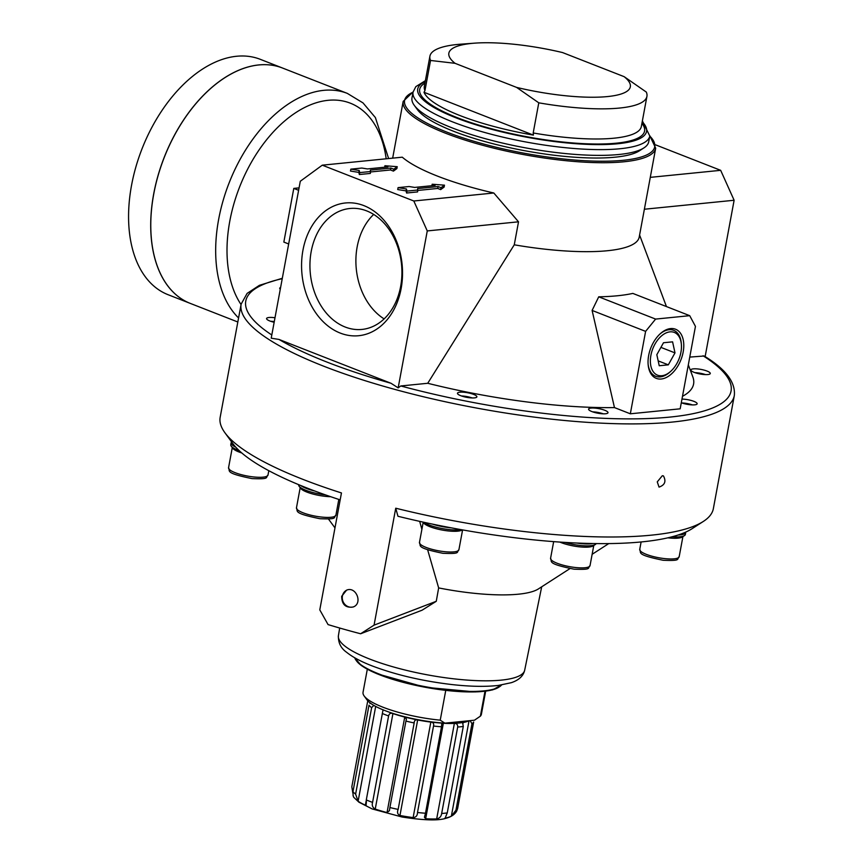 <?xml version="1.0" encoding="UTF-8"?>
<svg xmlns="http://www.w3.org/2000/svg" width="863" height="863" viewBox="0 0 863 863"><rect width="100%" height="100%" fill="white"/><g stroke="black" fill="none" stroke-linecap="round" stroke-linejoin="round"><path stroke-width="1.29" d="M432.417 524.1A240.755 56.893 10.5 0 0 451.22 527.832A22.071 5.21 -169.5 0 1 432.417 524.1A240.755 56.893 10.5 0 1 397.951 516.268L395.739 508.21A250.788 59.256 10.5 0 0 703.323 521.446A250.788 59.256 10.5 0 0 713.356 508.652L734.316 395.556C735.697 382.255 725.643 369.073 704.176 356.009L689.753 357.088M734.316 395.556A250.788 59.256 10.5 0 1 583.927 422.104A250.788 59.256 10.5 0 1 323.798 366.236A250.788 59.256 10.5 0 1 241.133 304.154L220.173 417.25A250.788 59.256 10.5 0 0 224.941 432.784A250.788 59.256 10.5 0 0 302.837 479.332A250.788 59.256 10.5 0 0 341.457 492.946L319.785 609.871L328.059 624.596A250.788 59.256 10.5 0 0 360.626 633.766L374.067 625.136L395.739 508.21M374.067 625.136L436.268 601.295L438.652 587.919L427.649 549.817M421.888 529.299L419.677 521.36M438.652 587.919A96.3 22.751 10.5 0 0 538.415 588.922L569.968 568.588M630.335 413.798L680.173 408.814L695.449 326.387L689.71 315.675L655.61 319.083L645.61 331.37L630.335 413.798L614.467 407.584A208.652 49.299 10.5 0 1 427.735 383.28L514.262 244.812L518.523 221.813L493.809 192.999L413.809 200.993L427.261 230.928L398.167 387.875L400.788 385.966L427.735 383.28M278.976 339.429A246.775 58.306 10.5 0 0 327.131 362.147A246.775 58.306 10.5 0 0 391.025 383.28L278.976 339.429L271.209 338.188L300.292 181.252L322.277 165.178L413.809 200.993M391.025 383.28L398.167 387.875M655.643 144.876L720.67 170.324L734.122 200.259L705.136 356.624M302.967 250.141A66.71 50.302 84.3 0 1 386.829 223.754A66.71 50.302 84.3 0 1 366.365 334.143A66.71 50.302 84.3 0 1 302.967 250.141M350.842 169.148L350.486 171.057L358.846 172.406L359.342 174.531L370.356 173.431L370.378 170.097L390.842 168.048L393.787 169.202L397.228 166.688L384.93 165.739L387.886 166.893L367.433 168.932L361.856 168.048L350.842 169.148L359.202 170.486L359.698 172.611L370.712 171.51M370.626 171.953L390.486 169.968L393.431 171.122L396.872 168.598L397.228 166.688M493.809 192.999A128.404 30.345 -169.5 0 1 437.541 176.138A128.404 30.345 -169.5 0 1 402.277 157.185L322.277 165.178M398.08 187.627L397.724 189.547L406.085 190.885L406.581 193.021L417.595 191.91L417.627 188.576L438.08 186.537L441.036 187.692L444.467 185.167L432.18 184.229L435.125 185.383L414.672 187.422L409.094 186.527L398.08 187.627L406.441 188.975L406.937 191.101L417.951 190M417.875 190.432L437.724 188.447L440.68 189.612L444.121 187.088L444.467 185.167M624.143 76.667A92.287 21.812 -169.5 0 1 607.498 96.57A92.287 21.812 -169.5 0 1 516.613 87.411L455.038 63.312A92.287 21.812 -169.5 0 1 474.726 43.15A92.287 21.812 -169.5 0 1 562.568 52.567L624.143 76.667L646.311 92.071A110.345 26.073 -169.5 0 1 646.926 96.376A110.345 26.073 -169.5 0 1 538.782 102.826L533.194 132.967L533.431 135.113L424.003 92.287L424.952 90.604A110.345 26.073 -169.5 0 1 424.337 86.3L429.925 56.16A110.345 26.073 -169.5 0 1 460.874 44.175L474.726 43.15M720.67 170.324L650.281 177.357M375.685 706.419L358.113 801.242L355.621 794.122L371.64 707.671L373.776 705.362M383.064 709.71L366.29 799.936C366.484 803.302 366.171 805.06 365.373 805.201L366.192 804.974M375.232 809.063C372.611 807.574 371.726 805.352 372.579 802.396L388.598 715.945C389.191 713.572 390.637 712.784 392.935 713.572L375.232 809.063A51.359 12.136 10.5 0 0 387.034 812.568L389.429 810.627M462.654 722.87L463.28 726.452A54.175 12.805 -169.5 0 1 457.692 727.013C457.8 724.564 456.689 723.356 454.37 723.421A51.359 12.136 -169.5 0 1 443.355 723.27L441.705 724.089L441.511 726.786A54.175 12.805 -169.5 0 1 433.517 726.042C434.111 723.669 433.215 722.353 430.831 722.094A51.359 12.136 -169.5 0 1 417.66 719.979C415.448 719.505 414.283 720.497 414.175 722.946A54.175 12.805 -169.5 0 1 405.934 721.09L406.408 719.052L404.736 717.077A51.359 12.136 -169.5 0 1 392.935 713.572M468.933 720.756A51.359 12.136 -169.5 0 1 463.14 722.547L462.902 723.787M470.098 720.637L471.964 723.744L455.944 810.195L451.349 816.182A51.359 12.136 10.5 0 1 445.437 818.027L445.038 817.876M354.003 797.552L358.943 802.202L372.136 808.922L402.007 817.002C423.657 820.357 438.275 820.789 445.88 818.307C451.133 816.948 454.747 814.521 456.732 811.004L457.638 808.48A54.175 12.805 -169.5 0 1 455.944 810.195M445.664 816.797L447.261 812.903A54.175 12.805 -169.5 0 1 441.673 813.464C441.252 816.495 439.591 818.307 436.678 818.911A51.359 12.136 10.5 0 1 425.653 818.75L424.434 817.261L425.491 813.237A54.175 12.805 -169.5 0 1 417.498 812.493C417.455 815.632 415.998 817.326 413.129 817.585A51.359 12.136 10.5 0 1 399.957 815.47C397.552 814.37 396.948 812.353 398.156 809.397A54.175 12.805 -169.5 0 1 389.903 807.541L389.407 810.756M358.113 801.242A51.359 12.136 10.5 0 0 365.373 805.201L366.128 801.091M371.64 707.671A54.175 12.805 -169.5 0 1 368.986 705.254L352.967 791.705C352.967 795.136 353.291 797.056 353.949 797.466M353.043 795.222A51.359 12.136 10.5 0 0 353.884 797.38M352.827 793.011L351.824 786.786L367.757 700.799M471.964 723.744A54.175 12.805 -169.5 0 0 473.658 722.029L457.638 808.48M463.28 726.452L447.261 812.903M457.692 727.013L441.673 813.464M441.511 726.786L425.491 813.237M433.517 726.042L417.498 812.493M414.175 722.946L398.156 809.397M405.934 721.09L389.903 807.541M445.75 690.389L440.238 720.163L444.855 723.162A56.494 13.355 -169.5 0 1 367.088 699.979L364.186 696.01A60.194 14.218 -169.5 0 1 363.043 692.277L367.314 669.235M440.238 720.163A60.194 14.218 -169.5 0 1 364.186 696.01M484.995 691.263L480.389 716.15A60.194 14.218 -169.5 0 0 481.403 714.219L485.675 691.177M475.038 719.839A56.494 13.355 -169.5 0 1 474.866 719.958A56.494 13.355 -169.5 0 1 474.456 720.206L480.389 716.15M444.855 723.162L474.456 720.206M662.309 475.74L657.261 481.867L659.041 487.099C664.888 485.071 666.355 481.338 663.431 475.891L662.309 475.74M353.399 606.872A9.029 8.188 69 0 1 345.168 604.693A9.029 8.188 69 0 1 342.417 596.02A9.029 8.188 69 0 1 346.948 590.033M341.694 596.29C341.78 604.445 345.556 608.027 353.021 607.034C363.204 603.733 356.139 585.901 346.559 590.173L341.694 596.29M538.782 102.826L516.613 87.411M455.038 63.312L430.54 60.464L424.952 90.604M241.823 452.989A20.065 4.736 -169.5 0 1 232.773 448.264L231.198 446.106A22.071 5.21 -169.5 0 1 230.777 444.736L231.133 442.827A22.071 5.21 -169.5 0 1 231.662 441.964M239.202 450.637A22.071 5.21 -169.5 0 1 231.198 446.106M224.941 432.784L232.837 443.582A240.755 56.893 10.5 0 0 235.75 447.142A22.071 5.21 -169.5 0 1 231.133 442.827M270.604 321.263A9.86 2.33 -169.5 0 1 274.283 321.597M330.691 496.7A20.065 4.736 -169.5 0 1 300.68 488.372L299.094 486.214A22.071 5.21 -169.5 0 1 298.674 484.844L298.706 484.672M325.567 494.92A22.071 5.21 -169.5 0 1 299.094 486.214M314.812 491.015A22.071 5.21 -169.5 0 1 300.68 485.491A240.755 56.893 10.5 0 0 314.812 491.015A240.755 56.893 10.5 0 0 340.173 499.871M462.277 529.86L461.953 530.065A20.065 4.736 -169.5 0 1 442.158 530.044A20.065 4.736 -169.5 0 1 423.679 522.978L423.032 522.093M461.036 529.645A22.071 5.21 -169.5 0 1 423.625 522.223M461.511 395.966A9.86 2.33 -169.5 0 1 472.147 397.94M596.139 543.582A22.071 5.21 -169.5 0 1 595.319 544.499L593.064 545.945A20.065 4.736 -169.5 0 1 578.717 546.754A20.065 4.736 -169.5 0 1 559.796 542.061M595.319 544.499A22.071 5.21 -169.5 0 1 564.78 542.385M592.892 543.528A22.071 5.21 -169.5 0 1 576.592 543.021A240.755 56.893 10.5 0 0 592.892 543.528A240.755 56.893 10.5 0 0 678.135 535.006A240.755 56.893 10.5 0 0 685.707 532.104A22.071 5.21 -169.5 0 1 685.707 532.536A22.071 5.21 -169.5 0 1 678.135 535.006M592.622 411.845A9.86 2.33 -169.5 0 1 603.259 413.819M685.707 532.536L685.351 534.456A22.071 5.21 -169.5 0 1 684.467 535.589L682.223 537.034A20.065 4.736 -169.5 0 1 667.854 537.832M684.467 535.589A22.071 5.21 -169.5 0 1 672.083 536.797M681.781 402.935A9.86 2.33 -169.5 0 1 692.417 404.909M694.909 372.643A9.86 2.33 -169.5 0 1 705.546 374.607M693.323 368.868A9.86 2.33 -169.5 0 1 704.23 370.151A9.86 2.33 -169.5 0 1 710.281 373.506A9.86 2.33 -169.5 0 1 700.163 374.003A9.86 2.33 -169.5 0 1 690.885 369.914A9.86 2.33 -169.5 0 1 693.323 368.868M274.164 322.277A9.86 2.33 -169.5 0 1 266.581 318.533A9.86 2.33 -169.5 0 1 269.019 317.487A9.86 2.33 -169.5 0 1 274.995 317.757M681.975 399.094A9.86 2.33 -169.5 0 1 692.169 400.756A9.86 2.33 -169.5 0 1 697.153 403.798A9.86 2.33 -169.5 0 1 691.414 404.855A9.86 2.33 -169.5 0 1 681.295 402.762M280.281 289.245A9.86 2.33 -169.5 0 1 279.709 288.242A9.86 2.33 -169.5 0 1 280.604 287.498M459.925 392.201A9.86 2.33 -169.5 0 1 470.831 393.485A9.86 2.33 -169.5 0 1 476.883 396.84A9.86 2.33 -169.5 0 1 466.754 397.336A9.86 2.33 -169.5 0 1 457.476 393.237A9.86 2.33 -169.5 0 1 459.925 392.201M591.036 408.08A9.86 2.33 -169.5 0 1 601.943 409.353A9.86 2.33 -169.5 0 1 607.994 412.719A9.86 2.33 -169.5 0 1 597.876 413.204A9.86 2.33 -169.5 0 1 588.598 409.116A9.86 2.33 -169.5 0 1 591.036 408.08M672.59 341.845L663.496 342.751L656.829 354.704L659.235 365.75L668.318 364.844L674.995 352.891L672.59 341.845M674.995 352.891L660.918 347.379M668.318 364.844L658.167 360.874M659.839 334.132A24.682 15.124 -68.6 0 1 681.252 343.075L681.36 344.283A22.967 14.078 -68.6 0 1 670.799 371.273A22.967 14.078 -68.6 0 1 655.222 373.83A22.967 14.078 -68.6 0 1 650.907 355.297A22.967 14.078 -68.6 0 1 667.077 332.535A22.967 14.078 -68.6 0 1 681.36 344.283M670.799 371.273L669.893 372.082A24.682 15.124 -68.6 0 1 648.102 364.121M648.652 355.524A26.397 16.181 -68.6 0 1 660.292 333.711A26.397 16.181 -68.6 0 1 683.226 339.86A26.397 16.181 -68.6 0 1 669.159 375.783A26.397 16.181 -68.6 0 1 648.156 364.736A26.397 16.181 -68.6 0 1 648.652 355.524M384.132 318.9A60.777 45.825 84.3 0 1 357.163 246.861A60.777 45.825 84.3 0 1 373.69 214.434M400.648 286.462A60.777 45.825 -95.7 0 0 349.893 208.49A60.777 45.825 -95.7 0 0 311.209 251.457A60.777 45.825 -95.7 0 0 361.975 329.429A60.777 45.825 -95.7 0 0 400.648 286.462M406.441 188.975L406.085 190.885M432.18 184.229L431.899 185.707M441.036 187.692L440.68 189.612M438.08 186.537L437.724 188.447M406.937 191.101L406.581 193.021M359.202 170.486L358.846 172.406M384.93 165.739L384.661 167.217M393.787 169.202L393.431 171.122M390.842 168.048L390.486 169.968M359.698 172.611L359.342 174.531M413.053 92.179A127.206 30.054 10.5 0 0 446.505 131.974A127.206 30.054 10.5 0 0 596.657 161.165A127.206 30.054 10.5 0 0 649.774 136.052L648.717 141.769A120.378 28.447 -169.5 0 1 643.906 147.907L639.407 150.809A116.365 27.497 -169.5 0 1 524.628 150.701A116.365 27.497 -169.5 0 1 417.444 109.666L414.283 105.351A120.378 28.447 -169.5 0 1 411.985 97.897L413.053 92.136A120.378 28.447 -169.5 0 0 526.236 142.05A120.378 28.447 -169.5 0 0 649.785 136.02L642.385 120.906M643.906 147.907A120.378 28.447 -169.5 0 1 525.168 147.8A120.378 28.447 -169.5 0 1 414.283 105.351M430.54 60.464A110.345 26.073 -169.5 0 1 429.925 56.16M533.431 135.113A110.885 26.203 -169.5 0 1 424.003 92.287M682.493 396.3A208.652 49.299 10.5 0 0 692.806 376.829L688.318 364.855M689.71 315.675L632.827 293.409A151.661 35.836 -169.5 0 1 598.728 296.818L592.104 310.432L614.467 407.584M655.61 319.083L598.728 296.818M645.61 331.37L592.104 310.432M734.122 200.259L644.381 209.234M514.262 244.812A128.404 30.345 10.5 0 0 639.203 237.152L655.686 148.209L649.828 135.771M360.626 633.766L422.126 610.184L436.268 601.295M451.22 527.832A240.755 56.893 10.5 0 0 576.592 543.021M685.707 532.104A240.755 56.893 10.5 0 0 692.083 528.695L703.323 521.446M235.75 447.142A240.755 56.893 10.5 0 0 300.68 485.491M518.523 221.813L427.261 230.928M299.073 187.875L293.787 188.404L283.841 242.082L288.674 243.97M293.787 188.404L298.62 190.302M388.62 158.544L375.383 117.562L362.999 102.902L347.325 93.387L282.428 67.994A126.397 77.476 111.4 0 0 153.754 193.959A126.397 77.476 111.4 0 0 190.302 303.409A126.397 77.476 111.4 0 1 190.248 303.388L168.102 294.714A126.397 77.476 111.4 0 1 131.554 185.265A126.397 77.476 111.4 0 1 260.227 59.299L282.374 67.972A126.397 77.476 111.4 0 0 153.69 193.938A126.397 77.476 111.4 0 0 190.248 303.388M209.461 89.536A126.322 77.422 111.4 0 0 153.743 193.927A126.322 77.422 111.4 0 0 151.338 238.059M282.233 278.695A246.775 58.306 10.5 0 0 271.802 334.973M400.788 385.966A246.775 58.306 10.5 0 0 670.012 417.077A246.775 58.306 10.5 0 0 703.032 355.761M468.566 720.788A51.165 12.093 -169.5 0 1 388.469 711.889M388.598 715.945A54.175 12.805 -169.5 0 1 382.309 713.485M372.579 802.396A54.175 12.805 -169.5 0 1 366.29 799.936M355.621 794.122A54.175 12.805 -169.5 0 1 352.967 791.705M469.041 720.745L451.349 816.182M454.37 723.421L436.678 818.911M443.355 723.27L425.653 818.75M430.831 722.094L413.129 817.585M417.66 719.979L399.957 815.47M404.736 717.077L387.034 812.568M383.043 709.828L382.492 712.806M499.03 687.045A74.434 17.584 -169.5 0 1 425.189 687.261A74.434 17.584 -169.5 0 1 356.322 660.594M501.522 684.995A75.243 17.778 -169.5 0 1 425.297 686.689A75.243 17.778 -169.5 0 1 354.736 657.789M228.555 467.724C230.626 471.004 223.614 472.838 251.996 478.598C270.799 479.364 265.081 477.455 268.005 475.038A20.065 4.736 -169.5 0 1 247.422 476.042A20.065 4.736 -169.5 0 1 228.555 467.724L232.287 447.595M296.462 507.832C298.522 511.112 291.521 512.946 319.893 518.706C338.695 519.472 332.978 517.563 335.912 515.146A20.065 4.736 -169.5 0 1 315.319 516.15A20.065 4.736 -169.5 0 1 296.462 507.832L300.184 487.703M419.461 542.439C421.522 545.718 414.52 547.541 442.902 553.302C461.694 554.078 455.988 552.169 458.911 549.742A20.065 4.736 -169.5 0 1 438.318 550.756A20.065 4.736 -169.5 0 1 419.461 542.439L423.194 522.309M550.572 558.307C552.644 561.597 545.643 563.42 574.014 569.181C592.816 569.947 587.099 568.037 590.033 565.621A20.065 4.736 -169.5 0 1 569.44 566.624A20.065 4.736 -169.5 0 1 550.572 558.307L553.668 541.63M639.731 549.397C641.792 552.687 634.79 554.51 663.172 560.27C681.964 561.036 676.258 559.127 679.181 556.711A20.065 4.736 -169.5 0 1 658.588 557.714A20.065 4.736 -169.5 0 1 639.731 549.397L641.112 541.964M646.926 96.376L641.338 126.516A110.345 26.073 -169.5 0 1 533.194 132.967M641.921 123.377A114.358 27.023 -169.5 0 1 527.207 136.818A114.358 27.023 -169.5 0 1 424.92 83.161M642.223 121.769A116.365 27.497 -169.5 0 1 527.12 137.282A116.365 27.497 -169.5 0 1 425.222 81.553M413.107 91.899L403.172 101.413A128.404 30.345 10.5 0 0 445.502 133.204A128.404 30.345 10.5 0 0 578.685 161.802A128.404 30.345 10.5 0 0 655.686 148.209M369.644 659.041A94.725 22.384 10.5 0 0 467.714 680.13A94.725 22.384 10.5 0 0 524.682 670.206C523.345 675.988 518.89 680.152 511.317 682.687L498.372 685.427C485.675 686.894 470.13 686.592 451.759 684.542C422.093 681.015 395.502 674.79 371.996 665.858C361.004 661.597 352.525 657.056 346.559 652.245C340.863 648.242 338.156 642.73 338.404 635.686A94.725 22.384 10.5 0 0 369.644 659.041M386.182 158.792A118.371 72.557 111.4 0 0 310.96 104.639A118.371 72.557 111.4 0 0 229.795 221.144A118.371 72.557 111.4 0 0 241.057 304.542M347.325 93.387A126.397 77.476 111.4 0 0 218.652 219.353A126.397 77.476 111.4 0 0 238.576 317.951M592.126 554.305L608.749 543.593M334.984 527.908L328.49 519.041M241.133 304.154L247.098 293.409L259.396 285.329L282.32 278.264M474.866 719.958L475.567 719.494M369.936 703.518L370.054 702.881M501.63 684.974L492.557 689.904L475.243 691.932L425.179 687.282L376.786 673.679L361.349 665.589L354.639 657.735M268.005 475.038L268.814 470.691M335.912 515.146L338.825 499.429M458.911 549.742L462.59 529.914M590.033 565.621L593.766 545.492M679.181 556.711L682.913 536.581M425.383 80.68L415.837 86.624L413.053 92.136M403.172 101.413L392.665 158.145M639.591 235.038L666.441 306.57M524.682 670.206L541.694 586.808M338.404 635.686L339.688 628.027M237.821 321.996L190.302 303.409"/></g></svg>
